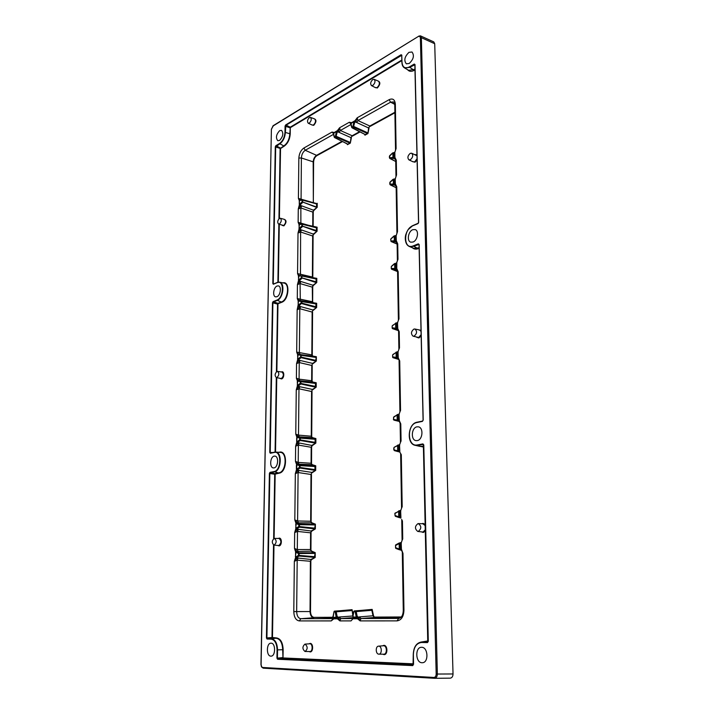 <?xml version="1.0" encoding="UTF-8"?>
<svg xmlns="http://www.w3.org/2000/svg" width="714" height="714" viewBox="0 0 714 714"><rect width="100%" height="100%" fill="white"/><g stroke="black" fill="none" stroke-linecap="round" stroke-linejoin="round"><path stroke-width="1.07" d="M279.442 223.991L278.567 224.071C277.184 222.34 277.505 220.439 279.531 218.368L280.343 218.261C281.807 219.939 281.503 221.849 279.442 223.991M276.916 377.545L276.318 377.572C274.533 375.609 274.765 373.565 277.014 371.432L277.532 371.387C279.415 373.27 279.21 375.323 276.916 377.545M274.158 545.085L273.935 545.085C271.659 542.863 271.775 540.632 274.265 538.401L274.408 538.401C276.782 540.525 276.702 542.756 274.158 545.085M305.012 651.48C302.263 649.08 302.236 646.634 304.932 644.135L305.074 644.135C307.868 646.634 307.859 649.088 305.039 651.48L305.012 651.48M309.341 123.085L308.225 123.219C306.993 121.55 307.377 119.657 309.385 117.569L310.447 117.399C311.768 119.024 311.393 120.916 309.341 123.085M378.723 646.152L378.536 646.161C375.332 646.224 375.591 654.229 378.804 654.149L378.848 654.149C382.168 654.39 382.035 646.045 378.723 646.152M418.038 523.603C414.7 526.182 414.611 528.797 417.779 531.448L418.199 531.457C421.617 528.717 421.644 526.102 418.288 523.594L418.038 523.603M413.942 329.065C411.023 331.466 410.72 333.822 413.022 336.151L414.084 336.142C417.074 333.616 417.333 331.242 414.87 329.011L413.942 329.065M372.797 79.54C370.566 81.744 370.111 83.752 371.432 85.555L372.86 85.403C375.153 83.119 375.582 81.101 374.154 79.343L372.797 79.54M410.238 153.358C407.694 155.652 407.248 157.812 408.89 159.847L410.371 159.757C412.987 157.366 413.397 155.188 411.621 153.215L410.238 153.358M351.386 123.584L349.307 122.255L351.636 122.701L355.028 120.675L357.214 117.774L355.759 121.853L354.572 121.157L354.849 120.746M350.806 123.852L349.307 122.255L339.596 127.761L338.463 131.412L337.053 131.064L339.596 127.761L340.337 130.483L339.141 132.393L336.464 131.34M333.991 133.375L332.01 132.072L334.241 132.536L337.32 130.653M333.411 133.589L332.01 132.072L303.869 148.03C300.862 150.181 299.184 153.528 298.845 158.089L301.388 157.972L301.076 199.875M299.648 204.159L302.067 201.812L302.558 199.822L302.647 202.473L300.228 204.811L299.237 204.213L300.585 205.641L298.282 208.97L299.38 204.722M299.514 204.954L301.701 205.864L300.862 207.944L298.282 208.97L298.131 222.322L299.13 223.286M299.389 228.257L301.826 225.954L302.334 223.937L302.415 226.624L299.978 228.917L298.97 228.302L300.326 229.721L298.015 233.041L299.121 228.81M299.255 229.042L301.451 229.935L300.612 232.005L298.015 233.041L297.559 273.596L298.675 274.729M298.827 279.906L301.299 277.71L301.87 275.613L301.897 278.371L299.425 280.566L298.407 279.906L299.791 281.325L297.435 284.636L298.559 280.423M298.702 280.647L300.924 281.503L300.076 283.583L297.435 284.636L297.283 298.568L299.425 300.576M298.559 305.065L301.049 302.914L301.638 300.79L301.933 302.888L299.157 305.726L299.452 306.743L297.158 309.76L298.131 305.039L299.157 305.726L298.407 305.699M298.434 305.788L300.674 306.627L299.818 308.707L297.158 309.76L296.685 352.1L298.863 354.367M297.979 358.999L300.505 356.964L301.138 354.769L301.112 357.643L298.586 359.669L297.551 358.937L298.961 360.338L296.551 363.631L297.702 359.463M297.872 359.695L300.121 360.472L299.255 362.56L296.551 363.631L296.39 378.188L298.488 380.553M297.693 385.283L300.237 383.311L300.255 381.624L300.88 381.071L300.853 383.98L298.309 385.962L297.265 385.194L298.684 386.595L296.265 389.889L297.417 385.738M297.595 385.962L299.853 386.72L298.979 388.8L296.265 389.889L295.766 434.139L298.157 436.691L296.729 437.736M297.086 441.663L299.666 439.815L299.684 438.084L300.317 437.495L300.291 440.493L297.711 442.341L296.649 441.529L298.095 442.921L295.632 446.196L296.801 442.082M297.006 442.323L299.282 443.001L298.39 445.09L295.632 446.196L295.462 461.414L297.872 464.055L296.435 465.144M296.792 469.152L299.389 467.367L299.407 465.608L300.05 465.001L300.014 468.045L297.417 469.839L296.346 468.991L297.8 470.374L295.328 473.641L296.506 469.553M296.729 469.812L299.005 470.446L298.104 472.534L295.328 473.641L294.811 519.935L297.176 522.639L296.48 522.987M296.158 528.146L298.791 526.504L298.809 524.683L299.461 524.04L299.425 527.182L296.792 528.833L295.703 527.932L297.185 529.306L294.668 532.555L295.864 528.521M297.086 529.092L298.407 529.342L297.497 531.421L294.668 532.555L294.489 548.486L296.872 551.27L296.105 551.699M296.605 558.482L294.346 561.293L295.632 557.429L296.801 558.268L295.551 557.277M295.846 556.929L298.497 555.349L298.514 553.502L299.175 552.85L299.139 556.036L296.488 557.616L295.391 556.688L296.801 558.268M296.783 557.848L298.113 558.062L297.194 560.151L294.346 561.293L293.793 611.586C294.052 617.235 295.882 620.35 299.273 620.912L300.871 618.708L333.268 618.61M334.331 611.175L336.178 611.648L337.106 616.343L338.606 617.744L339.909 620.903L336.178 617.78L336.115 616.584L337.106 616.343L336.178 617.78L333.483 617.797L333.804 618.824L331.234 620.903L333.474 618.262L333.786 618.627L333.518 618.047L333.884 618.369M336.999 618.36L339.382 616.994L340.757 618.592L339.909 620.903L351.038 620.894L353.091 618.619M354.189 610.988L356.179 611.434L357.17 616.236L358.714 617.664L360.115 620.894L356.224 617.699L356.161 616.477L357.17 616.236L356.224 617.699L353.403 617.717L353.716 618.77L353.412 618.021M357.062 618.288L359.481 616.887L360.927 618.529L360.115 620.894L397.046 620.877C401.322 620.234 403.624 616.709 403.945 610.3L403.276 610.309C403.151 614.941 401.696 617.637 398.93 618.395L399.144 618.369M402.009 540.668L400.902 543.702L398.769 543.773L399.242 543.006L399.885 544.05L399.956 548.53L401.429 549.191L402.982 553.395L401.598 550.521M402.143 540.221L402.732 538.936L402.428 520.97L401.634 519.453M401.473 508.475L400.367 511.501L398.251 511.59L398.742 510.84L399.367 511.84L399.438 516.249L400.893 516.882L400.875 518.114M401.589 508.073L402.187 506.753L401.304 454.702L399.831 452.158M400.375 442.671L399.278 445.679L397.207 445.804L397.716 445.09L398.296 446L398.367 450.248L399.795 450.864L399.813 452.14M400.474 442.35L401.072 440.975L400.777 423.911L399.26 420.501L400.777 423.911L400.126 423.304L400.447 442.153M399.867 412.094L398.778 415.093L396.716 415.227L397.234 414.531L397.796 415.396L397.868 419.582L399.287 420.18L399.322 421.492M399.956 411.799L400.554 410.407L399.706 360.936L398.216 357.741L399.706 360.936L398.171 358.705L398.242 357.428L397.823 357.205L397.752 358.562L397.064 358.401L397.823 357.205M398.831 349.557L397.743 352.529L395.726 352.698L396.261 352.029L396.779 352.814L396.85 356.866L397.546 357.036L397.055 351.895L392.95 354.474M398.894 349.316L399.483 347.888L399.215 331.653L397.734 328.565L399.215 331.653L398.582 331.234L398.885 349.155M398.35 320.47L397.261 323.433L395.261 323.612L395.806 322.96L396.315 323.719L396.377 327.699L397.76 328.253L397.707 329.556L397.27 329.413L397.341 328.038M398.403 320.265L398.992 318.81L398.189 271.731L397.323 270.472M397.359 260.949L396.279 263.894L394.306 264.1L394.878 263.466L395.342 264.162L395.404 268.009L396.761 268.544L398.189 271.731L397.573 271.427L398.394 320.113M397.403 260.788L397.984 259.307L397.716 243.858L395.833 242.001L395.895 240.573L396.306 240.761L397.716 243.858L397.109 243.608L397.395 260.664M396.35 235.183L397.511 231.622L396.074 235.87L393.869 236.405L394.449 235.79L394.896 236.45L394.958 240.243L395.895 240.573M396.93 233.121L397.511 231.622L396.752 186.773L394.896 185.158L395.36 183.864L396.752 186.773L396.145 186.622L396.93 233.005M395.404 178.527L396.547 174.93L395.137 179.143L392.959 179.696L393.566 179.098L393.976 179.696L394.03 183.373L394.958 183.694M395.975 176.447L396.547 174.93L396.297 160.204L394.458 158.695L394.913 157.375L396.297 160.204L395.699 160.106L395.975 176.358M394.771 152.448L396.1 148.539L394.699 152.734L392.539 153.296L393.146 152.698L393.539 153.278L393.601 156.893L394.521 157.223M395.529 150.038L396.1 148.539L395.342 104.199C394.878 99.567 392.807 98.05 389.13 99.665L390.576 102.173L357.937 120.568L356.697 122.522L353.992 121.434M273.346 125.753L271.4 129.154L261.101 664.484L261.538 666.555L263.18 668.17L434.38 678.291M420.394 35.825L421.367 37.672L420.385 37.726L419.752 36.325L418.315 36.468L272.873 126.11M277.086 286.011C273.507 287.233 272.293 296.364 275.649 296.863L276.907 296.738C280.45 295.587 281.744 286.546 278.469 285.903L277.086 286.011M279.701 130.626C276.166 134.473 275.533 137.838 277.808 140.72L279.54 140.444C283.056 136.686 283.717 133.331 281.53 130.367L279.701 130.626M408.979 52.336C404.57 56.638 403.696 60.467 406.355 63.832L409.211 63.466C413.593 59.289 414.513 55.469 411.996 52.006L408.979 52.336M412.763 229.694C408.14 231.318 406.587 241.18 410.8 242.171L413.022 242.028C417.565 240.502 419.261 230.783 415.191 229.587L412.763 229.694M416.967 426.838C411.344 427.641 410.577 440.243 416.146 440.627L417.262 440.592C422.786 439.913 423.75 427.507 418.342 426.829L416.967 426.838M421.992 662.735C415.361 662.788 414.932 646.973 421.546 647.303L421.662 647.303C428.132 647.054 428.927 662.628 422.42 662.726L421.992 662.735M271.079 643.18L271.017 643.18C266.322 642.877 266.143 656.237 270.865 656.148L271.088 656.148C275.756 656.193 275.729 642.957 271.079 643.18M274.23 456.13C270.062 456.683 269.303 467.831 273.435 467.929L274.033 467.902C278.148 467.429 279.022 456.38 274.97 456.112L274.23 456.13M336.115 616.584L335.187 611.889L333.956 611.898L334.482 611.139L349.039 610.077L334.482 611.139L333.974 611.675M348.78 610.095L351.279 610.042L351.734 610.568L335.187 611.889L335.723 611.122L352.064 609.667L352.832 615.932M338.739 618.074L337.303 618.815L333.804 618.824M338.606 617.744L337.303 618.815M337.82 616.842L336.731 618.163L333.849 618.181L333.135 617.61L335.91 617.137M333.072 616.369L333.956 611.898L333.135 617.61L332.867 616.441L333.224 617.146M368.968 609.818L354.403 610.907L353.894 611.461M368.736 609.836L371.833 610.318L355.17 611.666L355.706 610.889L372.164 609.399L371.833 610.318L373.02 615.87L374.484 617.485L360.927 618.529L398.635 618.413L397.046 620.877M353.26 617.681L356.786 618.092L357.901 616.744M352.903 616.477L353.403 617.717L353.135 617.057L355.956 617.039M352.975 616.253L353.805 618.297M358.847 618.003L357.384 618.761L353.716 618.77M358.714 617.664L357.384 618.761M368.995 609.818L354.385 610.907L353.707 611.523L352.761 616.334L353.135 617.057M334.259 132.385L333.572 133.643L334.375 136.802L336.33 136.338L350.03 142.354L349.628 142.978L335.928 136.972L334.589 137.597L347.263 143.853M337.776 132.028L337.142 132.26L335.928 136.972L335.464 136.195L336.392 131.358L333.929 132.742L333.572 133.643M333.438 134.018L334.241 137.177L347.406 144.067M336.276 132.117L337.142 132.26L336.392 131.358L337.053 131.064M338.463 131.412L337.303 130.796L338.579 131.09M333.5 133.723L333.831 132.822M351.654 122.549L350.985 123.817L351.841 127.021L353.858 126.53L367.639 132.777L367.219 133.42L353.448 127.181L352.038 127.833L364.756 134.339M355.322 122.139L354.688 122.371L353.448 127.181L352.966 126.387L353.903 121.46L351.342 122.897L350.985 123.817M350.842 124.218L351.699 127.413L365.175 134.527L364.934 135.178L364.729 134.455M353.796 122.228L354.688 122.371L353.912 121.46L354.572 121.157M350.895 123.915L351.252 122.969M356.018 121.514L354.831 120.889L356.134 121.184M296.988 522.461L295.944 523.264L294.811 519.935L297.604 520.988L298.47 522.862L296.854 523.005L299.461 524.04L314.615 524.308L314.919 524.933L298.809 524.683L296.203 523.639L295.748 527.914M299.005 470.446L311.893 472.409L310.992 474.471L298.104 472.534L297.604 520.988L310.67 521.247L311.545 523.103L315.383 524.165L314.588 528.851L299.425 527.182L298.791 526.504L314.901 528.164L315.356 528.913L311.491 530.752L310.59 532.822L297.497 531.421L297.31 549.557L298.175 551.494L296.14 551.69M297.149 522.889L296.515 522.987M296.908 529.752L295.864 528.655M297.104 529.529L295.953 528.646M296.015 528.699L295.748 524.005L296.622 522.934M297.176 522.639L296.221 523.103M296.846 551.556L299.175 552.85L314.446 552.779L314.749 553.421L298.514 553.502L295.899 552.35L295.435 556.67M296.685 551.083L295.632 551.895L294.489 548.486L297.31 549.557L310.465 549.53L311.358 551.449L315.222 552.645L314.419 557.393L299.139 556.036L298.497 555.349L314.731 556.697L315.195 557.464L311.304 559.214L310.385 561.275L297.194 560.151L296.658 611.577C296.872 615.905 298.273 618.279 300.871 618.708L313.767 617.735C311.474 617.369 310.233 615.307 310.037 611.559L310.385 561.275L311.616 559.553L298.113 558.062M295.971 557.679L295.391 556.688L295.998 551.744L295.48 552.681M295.899 552.35L296.248 551.627M296.872 551.27L295.855 551.833M296.863 437.173L295.766 434.139L298.497 435.121L299.344 436.816L297.765 436.772L300.317 437.495L315.133 438.735L315.106 443.082L300.291 440.493L299.666 439.815L315.401 442.385L315.856 443.108L312.072 445.215L311.188 447.276L298.39 445.09L298.211 462.413L299.068 464.171L297.399 464.127M299.853 386.72L312.446 389.416L311.572 391.486L298.979 388.8L298.497 435.121L311.259 436.218L312.125 437.896L315.883 438.566L315.418 439.297L299.684 438.084L297.131 437.361L297.524 436.754L296.685 437.771L296.694 441.484M297.827 443.394L296.801 442.35M298.015 443.171L296.89 442.323M297.997 442.653L297.006 442.296M297.131 437.361L296.649 441.52L297.095 442.421M298.077 436.584L297.39 436.781M297.899 436.433L296.926 437.093M297.765 464.127L300.05 465.001L314.963 465.939L314.945 470.347L300.014 468.045L299.389 467.367L315.24 469.66L315.695 470.383L311.893 472.409L310.992 474.471L310.67 521.247L311.866 522.791L298.47 522.862M297.533 470.847L296.506 469.785M297.72 470.624L296.596 469.758M297.702 470.133L296.729 469.785M297.604 463.779L296.578 464.546L295.462 461.414L298.211 462.413L311.072 463.252L311.938 464.984L315.722 465.778L315.258 466.528L299.407 465.608L296.837 464.787L297.149 464.18L296.39 465.189L296.39 468.955M296.837 464.787L296.605 469.678M297.792 463.939L297.006 464.225M297.443 381.026L296.39 378.188L299.077 379.134L299.916 380.714L298.363 380.553L315.463 382.927L315.436 387.149L300.853 383.98L300.237 383.311L315.731 386.452L316.177 387.149L312.446 389.416L311.572 391.486L311.259 436.218L312.429 437.611L299.344 436.816M298.416 387.095L297.408 386.078M298.604 386.863L297.497 386.042M298.586 386.31L297.577 385.908M300.121 360.472L312.625 363.399L311.759 365.461L299.255 362.56L299.077 379.134L311.652 380.749L312.5 382.32L316.204 382.74L315.749 383.454L300.255 381.624L297.738 381.106L298.265 380.535L297.345 381.499M297.738 381.106L297.301 385.141M298.675 380.473L298.22 380.535M298.488 380.339L297.756 380.678M298.273 380.544L297.301 381.553L297.452 385.783M298.943 354.314L315.615 356.911L315.9 357.419L298.024 354.876L297.586 358.874M297.711 354.849L296.685 352.1L311.831 354.885L312.678 356.402L316.356 356.714L315.597 361.061L301.112 357.643L300.505 356.964L315.883 360.374L316.329 361.052L312.625 363.399L311.759 365.461L311.652 380.749L312.803 382.044L299.916 380.714M300.674 306.627L312.991 310.001L312.134 312.063L299.818 308.707L299.353 353.019L300.183 354.555L298.613 354.331L297.631 355.277M298.693 360.847L297.693 359.838M298.88 360.615L297.783 359.802M298.863 360.034L297.845 359.624M298.925 354.376L297.586 355.34L297.925 359.776M298.639 354.34L298.024 354.876M298.764 354.189L298.184 354.403M298.265 301.129L297.283 298.568L312.643 301.772L313.33 302.95L316.659 303.289L301.692 300.799L315.936 303.495L315.909 307.529L301.647 303.584L301.049 302.914L316.195 306.841L316.632 307.502L312.991 310.001L312.134 312.063L311.831 354.885L312.973 356.134L300.183 354.555M299.264 306.984L298.282 306.003M299.452 306.743L298.363 305.958M299.434 306.127L298.488 305.86M299.095 300.549L298.211 301.486M301.594 300.79L299.175 300.549L298.175 301.558L298.175 304.967M301.986 275.64L316.115 278.585L316.061 282.557L301.299 277.71L316.347 281.869L316.775 282.521L313.16 285.091L312.304 287.144L300.076 283.583L300.308 300.656M301.799 275.613L316.802 278.362L316.364 279.04L302.201 276.086L298.871 275.961L298.452 279.826M299.291 275.47L298.488 276.389M299.532 281.86L298.55 280.888M299.71 281.619L298.639 280.843M299.693 280.986L298.675 280.54M298.871 275.961L299.425 275.461L298.443 276.461L298.747 280.709M302.531 223.973L316.436 227.427L316.364 231.282L301.826 225.954L316.65 230.595L317.078 231.22L313.5 233.933L312.661 235.986L300.612 232.005L300.469 275.524M302.227 223.946L299.925 223.946L302.486 223.955L317.096 227.186L316.668 227.846L302.709 224.383L299.425 224.428L299.014 228.212M300.076 230.283L299.112 229.337M300.255 230.033L299.193 229.283M300.237 229.364L299.22 228.908M299.719 224L299.05 224.865M299.291 229.087L299.005 224.964L299.925 223.946L299.425 224.428M302.79 199.866L316.588 203.544L316.507 207.355L302.067 201.812L317.212 207.283L313.66 210.05L312.83 212.103L300.862 207.944L300.871 223.946M315.838 203.338L302.736 199.84L300.157 199.911L299.273 200.92L299.273 204.124M299.934 199.982L299.318 200.821M300.335 206.212L299.371 205.275M300.505 205.962L299.461 205.221M300.496 205.275L299.478 204.811M302.424 199.84L300.157 199.911L299.273 200.911L299.541 204.998M398.769 543.773L395.476 545.585L398.823 543.229M399.34 549.735L400.206 549.941L400.697 548.7L400.616 543.889L400.117 542.81L398.965 543.104M398.947 543.113L395.672 544.916L395.511 547.638L398.849 548.914L399.287 549.735L399.956 548.53L399.233 548.548L399.162 544.068M400.902 550.11L400.982 548.879M401.17 542.444L401.429 549.191M401.072 542.479L401.33 543.363M400.786 542.676L400.902 543.702M399.376 543.015L401.063 542.488M401.339 550.307L400.233 549.941M395.502 547.709L395.806 548.414L399.064 549.646M398.251 511.59L394.994 513.482L395.351 512.813M400.625 510.296L400.893 516.882M400.251 510.537L400.795 511.153M398.885 510.858L400.197 510.501L400.367 511.501M398.591 517.4L395.342 516.293L398.751 517.463L398.332 516.641L395.029 515.499L395.342 516.293L394.78 513.544L399.608 510.662L400.161 516.409L399.67 517.677L398.751 517.463L399.438 516.249L398.715 516.276L398.644 511.867M398.796 517.463L400.358 517.846L400.456 516.597M400.822 518.034L400.358 517.846M397.207 445.804L394.36 447.259M399.278 451.891L398.591 451.721L399.081 450.418L398.546 444.929L394.146 447.303L394.003 448.035M397.68 451.507L398.582 451.721L397.644 451.498L398.367 450.248L397.662 450.293L397.591 446.045M399.617 452.007L399.367 450.596M399.528 444.581L399.795 450.864M399.421 444.617L399.697 445.331M399.171 444.831L399.278 445.679M398.474 445.018L399.412 444.626M397.287 450.677L393.825 449.909L393.798 447.955L394.396 450.632L397.671 451.507L397.662 450.293M399.742 452.069L398.591 451.721M394.012 449.981L394.396 450.632L397.627 451.489M396.716 415.227L393.548 417.369L393.816 420.055M399.019 414.049L399.287 420.18M398.671 414.298L399.197 414.736M397.975 414.486L398.608 414.236L398.778 415.093M393.896 416.789L398.064 414.379L398.573 419.761L398.082 421.082L397.162 420.858L397.868 419.582L397.171 419.636L397.1 415.45M399.135 421.367L398.858 419.93M396.797 420.028L393.369 419.395L393.941 420.118L397.162 420.858L397.171 419.636M398.831 421.26L393.949 420.118L399.242 421.43M395.726 352.698L392.602 354.983L392.655 357.295M397.064 358.401L396.163 358.178L396.85 356.866L396.163 356.929L396.1 352.886M397.984 351.583L398.242 357.428M397.859 351.6L398.153 352.172M397.636 351.85L397.743 352.529M396.957 352.02L397.85 351.6M395.797 357.33L392.629 356.839L392.95 357.669L398.831 359.49L392.995 357.678L396.163 358.178L396.163 356.929M392.62 357.098L392.602 355.251M395.261 323.612L392.164 325.977L392.2 328.217M397.511 322.532L397.76 328.253M397.162 322.808L397.671 323.076M396.484 322.978L397.091 322.71L397.261 323.433M392.513 325.486L396.591 322.835L397.064 327.869L396.591 329.252L395.69 329.029L396.377 327.699L395.69 327.771L395.627 323.79M395.333 328.181L392.191 327.806L392.495 328.636L398.492 330.671L392.557 328.645L395.69 329.029L395.69 327.771M397.832 329.627L396.591 329.252M394.306 264.1L391.272 266.599L391.299 268.75M394.369 263.707L391.611 266.161M396.716 269.883L396.618 268.589L397.314 270.472L395.618 269.606L396.02 264.055L395.636 263.359L394.378 263.698M395.618 269.606L394.735 269.374L395.404 268.009L394.735 268.098L394.672 264.242M397.073 270.124L396.288 269.758L396.359 268.339M396.814 262.841L396.761 268.544M396.181 263.368L396.279 263.894M395.52 263.537L396.538 262.886L397.359 260.94M394.378 268.518L391.299 268.366L391.558 269.196L397.573 271.597L391.656 269.223L394.735 269.374L394.735 268.098M393.869 236.405L390.853 238.967L390.879 241.091M396.109 235.441L396.306 240.761M395.726 235.709L396.216 235.825M395.065 235.87L395.654 235.566L395.824 236.191M393.932 236.031L395.199 235.682L395.565 236.352L395.627 240.413L395.163 241.85L394.289 241.627L394.958 240.243L394.289 240.332L394.226 236.539M397.118 244.072L391.236 241.573L394.289 241.627L394.289 240.332M396.261 242.117L396.154 240.805L396.466 242.224M393.923 236.039L391.192 238.556M392.959 179.696L390.005 182.382L390.379 184.935L389.835 184.283L396.163 187.764M395.824 185.622L394.235 185.015L394.699 183.552L394.289 179L393.012 179.357L390.049 182.043M394.235 185.015L393.378 184.783L394.03 183.373L393.378 183.471L393.316 179.803M395.208 178.821L395.36 183.864M394.788 179.071L395.279 179.089M394.146 179.232L394.717 178.893L394.887 179.455M396.163 187.72L390.379 184.935L393.378 184.783L393.378 183.471M395.315 185.265L395.208 183.917L395.52 185.345M392.539 153.296L389.603 156.036L389.978 158.57L389.442 157.919L395.726 161.534M394.69 152.153L394.449 153.046M394.36 152.698L393.86 152.609L393.807 158.553L392.959 158.329L393.601 156.893L392.95 157L392.896 153.385M393.717 152.858L392.584 152.975L389.648 155.714M395.726 161.48L389.978 158.57L392.959 158.329L392.95 157M394.878 158.794L394.771 157.437L395.083 158.874M418.788 36.102L420.439 35.852L433.782 41.912L434.71 43.724L421.367 37.672L437.361 674.043L453.033 673.962C452.935 676.479 452.007 677.881 450.248 678.157L434.71 678.291M453.033 673.962L434.71 43.724M262.681 667.474L433.844 677.452C435.299 677.3 436.075 676.167 436.183 674.043L420.385 37.726M422.536 421.073L417.074 422.206L422.652 421.046L423.206 420.055L422.393 421.385L416.869 422.545C406.677 424.134 407.087 447.321 417.351 444.938L422.911 443.903L423.777 444.92L422.911 443.903M419.118 244.59L418.342 243.84L419.163 244.572L423.206 420.055M417.922 223.482L412.808 225.579L418.413 223.152M418.636 222.518L417.886 223.652L412.674 225.829C403.062 229.373 403.428 250.195 413.103 245.919L418.342 243.84M428.168 641.52L421.831 642.038L427.713 642.172L428.284 641.333M414.95 64.599L414.245 64.055L415.012 64.555L418.645 222.286L415.012 64.555M273.989 545.094L272.471 637.504L276.604 637.95C280.647 638.718 282.824 642.636 283.155 649.713L282.985 658.344L282.682 649.713C282.36 642.859 280.254 639.057 276.336 638.307L272.4 638.227L271.998 637.504L273.533 544.978M413.433 664.288L282.985 658.344L277.835 658.87L412.978 665.153L413.433 664.332L412.71 665.6L277.559 659.245L276.943 658.112L277.416 658.112L277.559 659.245M283.047 657.585L277.416 658.112L277.541 649.865L283.155 649.713M278.951 218.805L280.12 148.592L283.976 145.799C287.447 143.255 289.393 139.284 289.822 133.884L290.286 127.181L290.241 133.866C289.795 139.435 287.787 143.541 284.199 146.156L280.531 148.566L279.379 218.457M401.812 55.246L285.859 125.325L285.386 132.295C284.966 137.552 283.074 141.426 279.709 143.898L275.693 146.816L273.248 283.574L273.614 284.011L277.184 282.512M276.943 658.112L277.068 649.874C276.782 643.412 274.81 639.833 271.15 639.119L267.027 639.03L266.438 637.941L269.401 473.444L270.008 472.347L273.971 471.606C281.459 470.678 281.744 450.373 274.292 452.453L270.347 453.274L269.776 452.426L272.471 302.754L273.06 301.629L276.853 300.121C284.02 297.684 284.288 279.201 277.148 282.655L273.364 284.243L272.819 283.583L275.283 146.834L275.845 145.683L279.486 143.541C282.735 141.14 284.565 137.4 284.975 132.322L285.064 126.119L290.321 127.931M272.668 637.861L267.304 638.664L271.427 638.753C275.211 639.485 277.246 643.189 277.541 649.865L277.068 649.874M272.471 637.504L266.902 637.941L267.027 639.03M275.845 145.683L280.718 148.191M278.844 452.292L279.477 452.167C287.697 449.882 287.421 472.159 279.147 473.168L274.712 474.23L275.113 473.507L278.906 472.811C286.278 471.999 287.51 452.248 280.218 452.381L275.515 452.078C282.574 451.953 281.352 471.169 274.212 471.972L270.258 472.704L269.847 473.436L266.902 637.941L266.438 637.941M275.283 146.834L280.531 148.566M275.363 473.855L270.008 472.347M273.06 301.629L277.924 303.325L277.541 304.075L277.924 303.325L281.557 301.897C287.885 299.898 289.964 283.744 284.002 283.092L279.486 282.173C285.252 282.798 283.217 298.523 277.086 300.487L273.292 301.995L272.9 302.745L270.222 452.417L270.552 452.988L274.435 452.176M423.188 420.055L419.047 244.67L423.09 420.109L422.393 421.385M428.302 641.333L423.777 444.92L428.302 641.333L427.445 642.609L421.563 642.475C416.449 643.118 413.718 647.187 413.37 654.702L413.558 664.35L413.361 654.702C413.629 647.437 416.191 643.234 421.046 642.073L421.831 642.038L421.563 642.475M414.843 64.456L418.538 222.393L417.886 223.652M427.802 642.163L427.445 642.609M413.094 665.145L412.71 665.6M414.914 64.76L409.533 67.411L404.445 67.848C402.901 66.875 402.08 65.063 401.991 62.413L401.768 55.344L402 62.145C402.517 67.366 404.945 68.972 409.292 66.973L414.245 64.055M285.064 126.119L285.636 124.959L401.125 54.719L401.768 55.406M285.636 124.959L290.286 127.181L401.857 60.021M269.401 473.444L274.712 474.23L273.641 538.642M272.819 283.583L274.158 283.735M273.364 284.243L277.282 282.432L279.486 282.173L277.148 282.655M270.347 453.274L274.292 452.453M269.776 452.426L272.65 452.542M272.471 302.754L277.541 304.075L276.416 371.771M299.309 200.643L298.398 198.385L312.902 202.562M313.348 202.678L313.178 162.016C313.401 158.972 314.526 156.75 316.552 155.34L316.784 155.706C314.865 157.026 313.812 159.124 313.598 161.989L313.321 202.365M299.059 224.642L298.131 222.322L312.759 226.508M313.223 226.624L312.732 226.133L312.83 212.103L313.955 210.371L301.701 205.864M298.523 276.077L297.559 273.596L312.375 277.005L312.527 277.835M313.116 277.96L312.375 277.005L312.661 235.986L313.794 234.254L301.451 229.935M300.924 281.503L313.446 285.413L312.304 287.144L312.473 302.843M299.068 464.171L312.25 464.689L311.072 463.252L311.188 447.276L312.384 445.545L299.282 443.001M298.175 551.494L311.67 551.119L310.465 549.53L310.59 532.822L311.804 531.091L298.407 529.342M389.13 99.665L357.214 117.774L357.937 120.568L369.834 126.03L368.594 127.958L356.697 122.522M369.031 128.029L367.933 133.545L368.594 127.958L369.834 126.03L394.896 112.241M350.922 124.522L340.337 130.483L352.163 135.749L350.967 137.632L339.141 132.393M351.395 137.704L350.315 143.112L350.967 137.632L352.163 135.749L359.49 131.724M400.92 617.369L374.484 617.485L373.52 615.745L359.481 616.887M310.858 561.266L310.51 611.559C310.697 615.084 311.866 617.021 314.026 617.369L332.929 617.289M395.431 159.186L393.807 158.553M396.672 242.403L395.163 241.85M365.175 134.527L364.934 135.178L367.933 133.545L365.175 134.527M347.245 143.987L347.432 144.683L350.315 143.112L349.628 142.978L347.432 144.683L347.388 144.085M313.955 210.371L317.212 207.283L317.239 203.294L316.802 203.954L302.941 200.25L299.693 200.375M313.285 310.331L316.632 307.502L316.659 303.289L316.213 303.977L298.604 301.067M394.771 104.931L393.637 101.932L390.576 102.173L394.735 104.351M403.945 610.3L402.982 553.395L402.187 551.833M299.273 620.912L331.234 620.903L333.215 618.699M333.518 134.33L305.244 150.27C302.932 151.903 301.647 154.474 301.388 157.972L313.598 161.989M298.845 158.089L298.398 198.385L299.353 199.295M282.235 225.401L283.904 225.865C286.635 222.465 286.707 220.278 284.101 219.305M280.343 218.261L284.618 219.448C286.18 221.224 285.859 223.241 283.663 225.508L278.567 224.071M280.111 378.465L281.575 378.938C284.431 378.259 284.529 370.798 281.682 371.851L281.378 371.976M277.532 371.387L281.985 372.065C283.985 374.056 283.77 376.233 281.334 378.581L276.318 377.572L275.077 452.078M277.889 545.478L279.049 545.898C282.012 545.808 282.128 537.651 279.165 538.151L278.38 538.454M278.897 538.472L279.04 538.463C281.566 540.721 281.486 543.077 278.79 545.541L278.317 545.496M309.108 651.525L310.108 651.909C313.401 652.23 313.455 643.269 310.162 643.394L308.992 643.841M309.608 643.796L309.885 643.778C312.866 643.662 312.848 651.766 309.867 651.543L309.831 651.534M311.831 124.888L313.741 125.343C316.507 121.933 316.65 119.738 314.169 118.765M310.447 117.399L314.678 118.952C316.079 120.675 315.695 122.683 313.508 124.968L312.321 125.111L308.225 123.219M377.884 80.914C380.624 82.012 380.446 84.368 377.349 87.983L375.02 87.429M371.432 85.555L375.582 87.724L377.108 87.572C379.536 85.153 379.991 83.02 378.474 81.164L374.154 79.343M417.101 159.972L415.012 162.212L412.487 161.534M408.89 159.847L413.183 161.864L414.763 161.775L417.074 158.713M421.153 335.955L418.948 337.954L416.673 337.267M418.609 329.806L421.019 330.395M413.022 336.151L418.681 337.517L421.117 334.661M425.633 530.77L423.304 532.474L421.563 531.912M422.09 523.71L423.099 523.371L425.49 524.603M417.779 531.448L423.018 532.046L425.606 529.449M382.499 645.84L383.909 645.34C387.8 645.206 387.925 654.97 384.016 654.604L382.838 654.194M383.73 654.202L383.775 654.202C387.309 654.452 387.149 645.635 383.632 645.751L383.248 645.786M300.674 207.881L301.317 205.757M300.416 231.952L301.067 229.828M299.88 283.529L300.532 281.414M299.612 308.653L300.273 306.538M299.05 362.516L299.719 360.4M298.773 388.764L299.452 386.649M298.184 445.054L298.871 442.948M297.899 472.507L298.586 470.401M297.283 531.403L297.979 529.306M296.979 560.133L297.684 558.045M340.542 618.619L338.971 617.057M360.713 618.556L359.071 616.958M261.779 667.028L261.538 666.555M420.573 35.914L419.752 36.325M339.382 616.994L352.823 615.986M356.161 616.477L355.17 611.666L353.876 611.684L352.93 616.494M333.974 132.724L336.232 131.447M336.098 131.787L333.741 133.125M351.395 122.879L353.742 121.55M353.617 121.898L351.163 123.281M295.899 523.969L295.855 527.896M295.587 552.672L295.542 556.661M296.828 437.7L296.792 441.457M296.533 465.117L296.488 468.928M297.443 381.454L297.399 385.105M297.729 355.233L297.684 358.83M298.309 301.433L298.273 304.914M298.586 276.336L298.55 279.772M299.139 224.803L299.104 228.15M299.407 200.759L299.371 204.052M400.884 550.11L395.806 548.414L395.476 545.657M400.188 542.836L400.706 542.702M395.012 515.606L394.994 513.589M399.688 510.689L400.179 510.564M400.34 517.837L399.697 517.677M398.858 421.269L398.082 421.082M393.548 417.574L393.557 419.484M392.164 326.271L392.182 328.092M391.29 268.705L391.272 266.947M393.941 240.761L390.879 241.073M393.03 183.909L389.835 184.283L389.808 182.597M394.842 152.68L394.913 157.375M392.611 157.446L389.442 157.919L389.416 156.268M436.183 674.043L437.361 674.043C437.245 676.595 436.316 678.014 434.567 678.3L450.248 678.157M418.315 36.468L273.043 125.771L271.391 129.493M271.4 129.154L260.967 664.466L261.485 666.885M433.844 677.452L434.407 678.3L263.18 668.17L261.494 666.903M401.125 54.719L401.866 55.201M423.697 446.723L418.261 446.009M422.777 446.893L415.236 445.322L420.046 446.42L423.688 446.25M419.02 244.456L413.361 246.348L409.238 246.437L413.745 248.311L419.127 247.794M419.136 248.32L418.261 248.659C415.477 249.65 413.219 249.034 411.478 246.794M413.103 245.919L418.261 248.659M416.869 422.545L417.074 422.206C407.846 423.464 406.239 443.983 415.236 445.322C406.364 443.84 407.953 423.732 417.012 422.233M423.456 444.403L417.619 445.366L417.351 444.938M412.674 225.829L412.808 225.579C409.738 227.034 407.489 229.846 406.043 233.996C404.802 236.745 404.659 244.126 409.238 246.437C406.623 245.143 405.338 242.421 405.391 238.253M408.497 229.319L412.71 225.669M424.17 641.743L428.168 641.083M427.195 641.065L421.046 642.073C416.164 643.171 413.567 647.375 413.254 654.693L413.049 665.153M401.705 55.121L401.902 62.288C402.009 65.028 402.857 66.875 404.445 67.848L408.703 70.347L415.012 69.294M415.03 69.856L414.209 70.338C411.389 71.864 409.167 71.632 407.533 69.66M409.292 66.973L414.209 70.338M283.253 657.96L413.424 663.841M401.866 60.583L290.509 127.547M276.604 637.95L271.15 639.119M284.975 132.322L290.241 133.866M279.486 143.541L284.199 146.156M275.158 474.221L274.105 538.436M277.898 282.226L278.862 224.178M279.281 224.33L278.326 282.137M279.147 473.168L273.971 471.606M282.887 282.86C290.232 280.781 289.197 299.853 281.789 302.263L278.157 303.682M276.853 300.121L281.789 302.263M277.969 304.057L276.853 371.494M276.755 377.67L275.524 452.078M342.479 141.586L316.784 155.706M313.259 212.085L313.16 226.115M315.481 227.186L317.096 227.186L317.078 231.22L313.794 234.254M313.089 235.968L312.812 276.996M314.222 278.192L316.802 278.362L316.775 282.521L313.446 285.413M312.741 287.126L312.643 301.772M312.571 312.045L312.277 354.867M312.973 356.134L316.356 356.714L316.329 361.052L312.928 363.729M312.205 365.452L312.098 380.74M312.803 382.044L316.204 382.74L316.177 387.149L312.75 389.755M312.027 391.468L311.715 436.209M312.429 437.611L315.883 438.566L315.856 443.108L312.384 445.545M311.643 447.267L311.527 463.243M312.25 464.689L315.722 465.778L315.695 470.383L312.197 472.739M311.456 474.462L311.134 521.247M311.866 522.791L315.383 524.165L315.356 528.913L311.804 531.091M311.054 532.814L310.938 549.53M311.67 551.119L315.222 552.645L315.195 557.464L311.616 559.553M348.7 610.095L352.064 609.667L353.091 614.656M368.647 609.845L372.164 609.399L373.52 615.745M374.734 617.092L401.286 616.967M394.904 112.776L370.066 126.423M359.972 131.974L352.395 136.133M310.51 611.559L293.793 611.586M314.026 617.369L333.17 617.655M303.869 148.03L305.244 150.27L316.552 155.34L342.006 141.336M353.144 617.646L340.757 618.592L353.144 618.547M395.529 149.985L394.771 104.967L395.342 104.199M415.343 154.59L416.985 154.938M417.003 155.759L411.621 153.215M421.046 331.394L419.502 329.993L414.87 329.011M425.517 525.825L422.84 523.755M273.935 545.085L278.549 545.541M304.932 644.135L309.742 643.778M378.536 646.161L383.436 645.759M402.027 540.578L402.098 540.052M401.491 508.395L401.554 507.904M301.692 300.799L299.175 300.549L298.175 301.549M298.175 301.558L298.282 305.556M390.656 239.163L391.12 241.546L397.118 244.09M427.766 642.163L423.348 444.34M395.324 159.052L395.699 160.097M395.851 185.649L396.145 186.622M396.868 242.698L397.109 243.599M397.359 270.544L397.573 271.427M398.582 331.234L397.868 329.654M399.072 360.463L399.929 411.621M400.126 423.304L399.34 421.501M400.643 454.05L401.554 507.868M401.759 520.185L402.089 540.016M402.303 552.547L403.276 610.309M418.288 523.594L423.107 523.746M378.848 654.149L383.775 654.202M305.039 651.48L309.867 651.543M274.408 538.401L279.04 538.463"/></g></svg>
